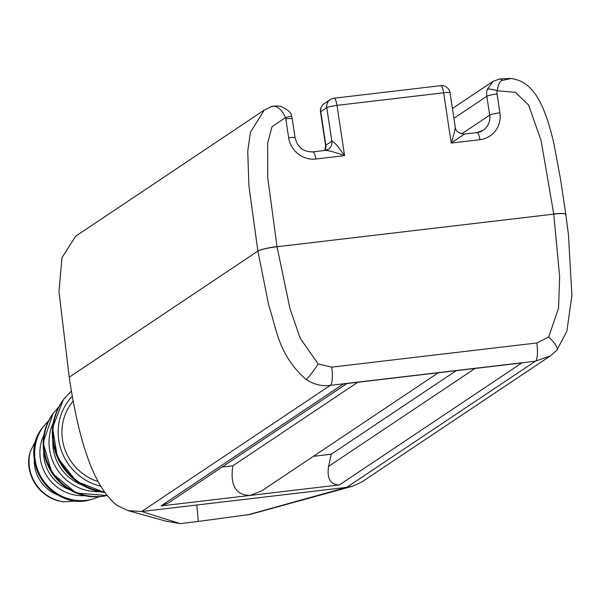 <?xml version="1.0" encoding="UTF-8"?>
<svg xmlns="http://www.w3.org/2000/svg" width="602" height="602" viewBox="0 0 602 602"><rect width="100%" height="100%" fill="white"/><g stroke="black" fill="none" stroke-linecap="round" stroke-linejoin="round"><path stroke-width="0.9" d="M271.261 106.659L272.367 106.441C277.304 105.666 281.683 109.383 285.491 117.601A8.541 0.67 -18.3 0 1 291.594 116.261C291.556 112.86 287.967 109.594 280.833 106.456C278.192 105.395 269.184 106.592 271.57 106.554A8.541 6.186 -106.2 0 0 271.261 106.659L264.338 110.031L75.694 236.18L61.961 257.716L58.966 291.699L69.238 377.213L257.889 251.064C261.102 249.424 267.476 247.986 277.025 246.737C267.461 247.986 261.08 249.431 257.889 251.064L268.77 305.44C276.867 329.572 278.101 354.518 306.042 379.478A16.013 1.738 -55.6 0 0 318.165 363.962L300.225 338.286L289.916 308.405L277.025 246.737L553.757 214.131L277.025 246.737L267.739 177.71L267.642 143.156L272.044 126.698L285.491 117.601A7.472 7.171 -123.8 0 1 285.792 118.857L288.644 137.707A24.554 23.553 56.2 0 0 315.877 159.018A8.541 2.167 -96.7 0 0 312.874 151.877A8.541 2.167 -96.7 0 0 312.604 151.982M565.383 214.831C566.738 213.417 562.862 213.183 553.757 214.131C562.87 213.183 566.745 213.417 565.383 214.831L565.82 214.267L568.446 234.66L571.9 295.409L566.881 331.198L556.888 350.183A16.013 4.38 -138.5 0 0 548.655 337.052L536.788 342.974L331.694 367.145L318.165 363.962M264.338 110.031L250.417 132.252L247.746 151.245L248.897 185.807L257.889 251.064L69.238 377.213C79.411 446.157 95.47 488.959 117.398 505.627L128.008 510.609L141.666 511.512L346.76 487.349L352.426 486.258L361.749 482.036L550.424 355.872L556.654 350.379A16.013 4.38 -138.5 0 0 556.888 350.183L550.424 355.872M438.309 372.773L261.787 490.826L250.229 495.416L339.438 484.903C330.393 484.768 326.766 478.605 328.572 466.399L331.281 454.209L313.386 456.316M456.203 370.666L331.281 454.209M346.955 383.542L168.236 503.054L161.012 505.921L250.229 495.416C235.743 495.205 229.949 485.34 232.839 465.805L357.761 382.27M352.426 486.258L250.123 514.417L198.314 521.445L196.809 505.018M247.43 514.958L346.76 487.349L535.404 361.2A16.013 4.056 -96.7 0 0 536.788 342.974M222.033 467.077L232.839 465.805M339.438 484.903L521.821 362.938L343.396 383.963L161.012 505.921M198.314 521.445L180.216 523.62L166.318 521.242M510.233 78.426L499.773 79.005A8.541 3.702 84.9 0 1 499.78 79.005A8.541 3.702 84.9 0 0 499.284 79.125L493.023 81.353L487.289 89.412A8.541 1.881 16.4 0 1 497.252 90.767L515.47 92.339L528.609 105.117L541.063 140.409L553.735 213.951L559.649 276.785L558.551 308.126L548.655 337.052M476.679 132.651A8.541 2.167 83.3 0 1 476.942 132.545A8.541 2.167 83.3 0 1 479.952 139.687L451.237 143.073L464.503 134.013C458.581 133.486 455.488 131.123 455.225 126.924L455.225 126.932C455.278 129.054 453.953 134.434 451.237 143.073L443.636 92.806A8.541 1.061 -8.6 0 1 450.07 92.866A8.541 8.541 0 0 0 440.626 85.665L333.982 98.224A8.541 8.541 0 0 0 330.235 99.608L324.222 103.627A8.541 8.195 56.2 0 0 320.768 111.694L326.781 107.675A8.541 8.195 -123.8 0 1 333.711 98.329A8.541 2.167 83.3 0 1 333.982 98.224A8.541 2.167 83.3 0 1 336.985 105.365L443.636 92.806A8.541 2.167 -96.7 0 0 440.626 85.665L440.626 85.665A8.541 2.167 -96.7 0 0 440.363 85.762M325.72 150.395A8.541 8.195 56.2 0 0 331.845 141.184L326.781 107.675A8.541 1.061 -8.6 0 1 336.985 105.365L344.585 155.64C337.955 146.143 333.711 141.327 331.845 141.184L325.832 145.21A8.541 1.061 171.4 0 0 325.592 145.518L320.527 112.002A8.541 1.061 -8.6 0 1 320.768 111.694L325.832 145.21A8.541 8.195 -123.8 0 1 324.937 150.455M324.907 150.53L325.313 150.41C328.406 150.425 334.825 152.171 344.585 155.64L315.877 159.018M487.289 89.412A16.013 15.359 56.2 0 0 486.83 96.275L489.682 115.132A16.013 15.359 -123.8 0 1 483.203 130.25L476.942 132.545L464.375 134.103M493.196 81.24L499.78 79.005A8.541 3.702 84.9 0 1 502.106 80.442L510.33 78.681M479.952 139.687A24.554 23.553 56.2 0 0 499.893 112.822L497.041 93.972A7.472 7.171 -123.8 0 1 497.252 90.767C498.132 84.649 499.75 81.202 502.106 80.442M97.72 481.412A50.222 48.183 -123.8 0 1 71.427 403.25L73.369 400.646M69.275 489.577A38.092 36.541 -123.8 0 1 43.698 451.319M81.955 484.949A44.157 42.358 -123.8 0 1 52.81 441.371M306.042 379.478C314.026 384.558 322.115 386.522 330.31 385.363A16.013 4.056 -96.7 0 0 331.694 367.145M180.216 523.62L141.666 511.512L330.31 385.363L535.404 361.2L550.401 355.887M475.046 368.447L328.572 466.399M257.889 251.064A16.013 1.941 -9.2 0 1 276.995 246.557M565.827 214.35A16.013 2.039 172 0 0 565.835 214.259A16.013 2.039 172 0 0 553.735 213.951M285.792 118.857A8.541 1.061 -8.6 0 1 292.233 118.925L291.594 116.261M288.644 137.707A8.541 1.061 -8.6 0 1 295.085 137.775L292.233 118.925M453.916 118.293L486.83 96.275A8.541 1.061 -8.6 0 1 497.041 93.972M461.689 133.855L489.682 115.132A8.541 1.061 -8.6 0 1 499.893 112.822M483.203 130.25A16.013 15.359 -123.8 0 1 477.205 132.575M30.1 452.418C23.621 472.254 38.739 498.787 63.067 501.714A38.746 37.173 -123.8 0 1 30.1 452.418L30.341 451.515A39.559 37.949 56.2 0 0 63.993 501.842L78.689 500.894M58.213 495.137A35.36 33.923 -123.8 0 1 34.322 459.416M42.712 427.465C16.563 458.664 52.118 511.843 90.947 499.592A45.82 43.954 -123.8 0 1 42.05 480.095A45.82 43.954 -123.8 0 1 42.712 427.465L43.404 426.547A46.226 44.345 56.2 0 0 42.734 479.643A46.226 44.345 56.2 0 0 92.061 499.306L99.42 496.71M84.521 495.649A41.974 40.266 -123.8 0 1 47.219 476.641A41.974 40.266 -123.8 0 1 43.901 434.915M52.999 413.679L43.148 442.839L51.945 472.969L76.108 492.993L106.802 495.551A51.885 49.778 -123.8 0 1 52.005 472.916A51.885 49.778 -123.8 0 1 52.999 413.679L53.683 412.761A52.291 50.169 56.2 0 0 52.359 471.96A52.291 50.169 56.2 0 0 106.772 495.529M99.292 491.623A48.04 46.091 -123.8 0 1 53.269 422.8M63.278 399.894L52.57 427.638L57.423 457.535L76.462 481.322L104.447 492.451A57.958 55.595 -123.8 0 1 57.461 457.445A57.958 55.595 -123.8 0 1 63.278 399.894L63.962 398.976A58.364 55.986 56.2 0 0 57.845 456.324A58.364 55.986 56.2 0 0 104.123 491.992M100.316 486.085A54.112 51.907 -123.8 0 1 60.621 448.355A54.112 51.907 -123.8 0 1 72.496 396.018M166.889 521.422L128.008 510.609M324.222 103.627A8.541 8.541 0 0 0 320.527 112.002M324.802 150.47L325.592 145.518M328.406 149.236L325.313 150.41L312.874 151.877C303.498 152.073 297.576 147.37 295.085 137.775M455.225 126.932L450.07 92.866M271.57 106.554L264.323 110.038M452.433 108.495L493.023 81.353M565.812 214.267L560.462 178.847L553.99 144.141C548.083 118.082 541.017 100.353 532.785 90.962C526.968 83.625 519.473 79.449 510.278 78.433L510.556 78.456M63.067 501.714L63.993 501.842M36.827 438.301L30.341 451.515M90.947 499.592L92.061 499.306M48.611 420.738L43.404 426.547M58.853 406.877L53.683 412.761M71.54 390.736L63.962 398.976"/></g></svg>
